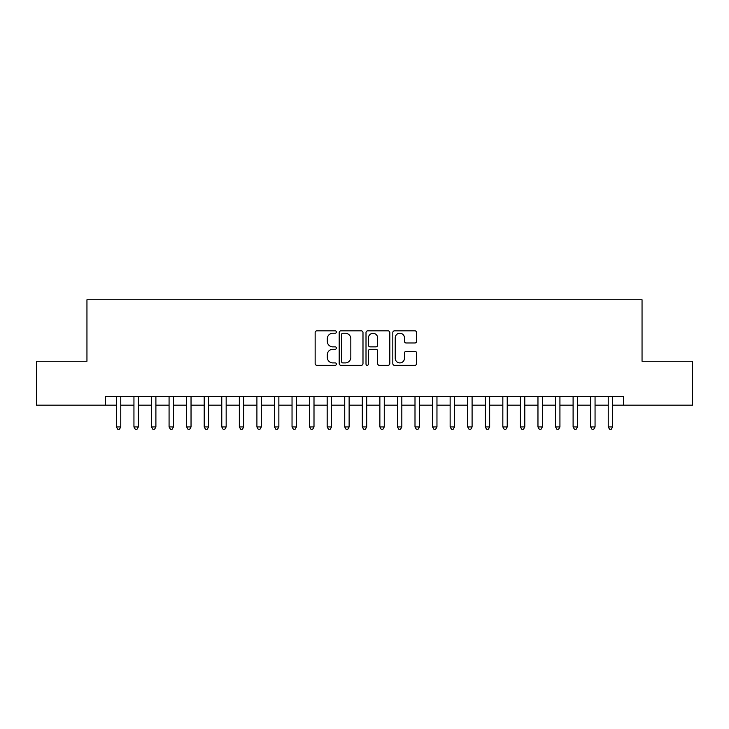 <?xml version="1.0" encoding="UTF-8"?>
<svg xmlns="http://www.w3.org/2000/svg" width="729" height="729" viewBox="0 0 729 729"><rect width="100%" height="100%" fill="white"/><g stroke="black" fill="none" stroke-linecap="round" stroke-linejoin="round"><path stroke-width="1.09" d="M336.397 332.041A1.203 1.203 0 0 0 335.185 330.829L316.869 330.829A1.722 1.722 0 0 0 315.147 332.561L315.147 363.598A1.722 1.722 0 0 0 316.869 365.32L335.185 365.32A1.203 1.203 0 0 0 336.397 364.108A1.203 1.203 0 0 0 335.185 362.905L332.816 362.905A5.513 5.513 0 0 1 327.303 357.383L327.303 354.804A5.513 5.513 0 0 1 332.816 349.282L335.185 349.282A1.203 1.203 0 0 0 336.397 348.079A1.203 1.203 0 0 0 335.185 346.867L332.816 346.867A5.513 5.513 0 0 1 327.303 341.354L327.303 338.766A5.513 5.513 0 0 1 332.816 333.244L335.185 333.244A1.203 1.203 0 0 0 336.397 332.041M414.892 342.985A1.722 1.722 0 0 0 416.614 341.263L416.614 332.561A1.722 1.722 0 0 0 414.892 330.829L394.544 330.829A1.722 1.722 0 0 0 392.822 332.561L392.822 363.598A1.722 1.722 0 0 0 394.544 365.32L414.892 365.32A1.722 1.722 0 0 0 416.614 363.598L416.614 353.073A1.722 1.722 0 0 0 414.892 351.351L406.181 351.351A1.722 1.722 0 0 0 404.458 353.073L404.458 358.294A4.611 4.611 0 0 1 399.847 362.905A4.611 4.611 0 0 1 395.236 358.294L395.236 337.855A4.611 4.611 0 0 1 399.847 333.244A4.611 4.611 0 0 1 404.458 337.855L404.458 341.263A1.722 1.722 0 0 0 406.181 342.985L414.892 342.985M105.395 405.169L36.45 405.169L36.45 361.247L86.951 361.247L86.951 299.765L642.049 299.765L642.049 361.247L692.55 361.247L692.55 405.169L623.605 405.169L623.605 396.385L105.395 396.385L105.395 405.169L116.376 405.169M362.987 332.561A1.722 1.722 0 0 0 361.265 330.829L340.917 330.829A1.722 1.722 0 0 0 339.195 332.561L339.195 363.598A1.722 1.722 0 0 0 340.917 365.32L361.265 365.32A1.722 1.722 0 0 0 362.987 363.598L362.987 332.561M367.735 330.829L388.083 330.829A1.722 1.722 0 0 1 389.805 332.561L389.805 363.598A1.722 1.722 0 0 1 388.083 365.32L379.372 365.32A1.722 1.722 0 0 1 377.649 363.598L377.649 351.004A1.722 1.722 0 0 0 375.927 349.282L370.15 349.282A1.722 1.722 0 0 0 368.418 351.004L368.418 364.108A1.203 1.203 0 0 1 367.216 365.32A1.203 1.203 0 0 1 366.013 364.108L366.013 332.561A1.722 1.722 0 0 1 367.735 330.829M120.768 405.169L133.945 405.169M138.337 405.169L151.514 405.169M155.897 405.169L169.073 405.169M173.466 405.169L186.642 405.169M191.034 405.169L204.211 405.169M208.603 405.169L221.771 405.169M226.163 405.169L239.34 405.169M243.732 405.169L256.909 405.169M261.301 405.169L274.469 405.169M278.861 405.169L292.037 405.169M296.43 405.169L309.606 405.169M313.999 405.169L327.175 405.169M331.567 405.169L344.735 405.169M349.127 405.169L362.304 405.169M366.696 405.169L379.873 405.169M384.265 405.169L397.433 405.169M401.825 405.169L415.001 405.169M419.394 405.169L432.57 405.169M436.963 405.169L450.139 405.169M454.531 405.169L467.699 405.169M472.091 405.169L485.268 405.169M489.66 405.169L502.837 405.169M507.229 405.169L520.397 405.169M524.789 405.169L537.966 405.169M542.358 405.169L555.534 405.169M559.927 405.169L573.103 405.169M577.486 405.169L590.663 405.169M595.055 405.169L608.232 405.169M612.624 405.169L623.605 405.169M342.821 333.244A1.203 1.203 0 0 0 341.609 334.456L341.609 361.693A1.203 1.203 0 0 0 342.821 362.905L345.318 362.905A5.513 5.513 0 0 0 350.831 357.383L350.831 338.766A5.513 5.513 0 0 0 345.318 333.244L342.821 333.244M377.649 337.946A4.611 4.611 0 0 0 373.038 333.335A4.611 4.611 0 0 0 368.418 337.946L368.418 345.145A1.722 1.722 0 0 0 370.15 346.867L375.927 346.867A1.722 1.722 0 0 0 377.649 345.145L377.649 337.946M120.768 396.385L120.768 426.948L116.376 426.948L116.376 396.385M120.768 426.948L119.447 429.235L117.697 429.235L116.376 426.948M138.337 396.385L138.337 426.948L133.945 426.948L133.945 396.385M138.337 426.948L137.016 429.235L135.257 429.235L133.945 426.948M155.897 396.385L155.897 426.948L151.514 426.948L151.514 396.385M155.897 426.948L154.584 429.235L152.826 429.235L151.514 426.948M173.466 396.385L173.466 426.948L169.073 426.948L169.073 396.385M173.466 426.948L172.153 429.235L170.395 429.235L169.073 426.948M191.034 396.385L191.034 426.948L186.642 426.948L186.642 396.385M191.034 426.948L189.713 429.235L187.964 429.235L186.642 426.948M208.603 396.385L208.603 426.948L204.211 426.948L204.211 396.385M208.603 426.948L207.282 429.235L205.523 429.235L204.211 426.948M226.163 396.385L226.163 426.948L221.771 426.948L221.771 396.385M226.163 426.948L224.851 429.235L223.092 429.235L221.771 426.948M243.732 396.385L243.732 426.948L239.34 426.948L239.34 396.385M243.732 426.948L242.411 429.235L240.661 429.235L239.34 426.948M261.301 396.385L261.301 426.948L256.909 426.948L256.909 396.385M261.301 426.948L259.98 429.235L258.221 429.235L256.909 426.948M278.861 396.385L278.861 426.948L274.469 426.948L274.469 396.385M278.861 426.948L277.549 429.235L275.79 429.235L274.469 426.948M296.43 396.385L296.43 426.948L292.037 426.948L292.037 396.385M296.43 426.948L295.117 429.235L293.359 429.235L292.037 426.948M313.999 396.385L313.999 426.948L309.606 426.948L309.606 396.385M313.999 426.948L312.677 429.235L310.918 429.235L309.606 426.948M331.567 396.385L331.567 426.948L327.175 426.948L327.175 396.385M331.567 426.948L330.246 429.235L328.487 429.235L327.175 426.948M349.127 396.385L349.127 426.948L344.735 426.948L344.735 396.385M349.127 426.948L347.815 429.235L346.056 429.235L344.735 426.948M366.696 396.385L366.696 426.948L362.304 426.948L362.304 396.385M366.696 426.948L365.375 429.235L363.625 429.235L362.304 426.948M384.265 396.385L384.265 426.948L379.873 426.948L379.873 396.385M384.265 426.948L382.944 429.235L381.185 429.235L379.873 426.948M401.825 396.385L401.825 426.948L397.433 426.948L397.433 396.385M401.825 426.948L400.513 429.235L398.754 429.235L397.433 426.948M419.394 396.385L419.394 426.948L415.001 426.948L415.001 396.385M419.394 426.948L418.082 429.235L416.323 429.235L415.001 426.948M436.963 396.385L436.963 426.948L432.57 426.948L432.57 396.385M436.963 426.948L435.641 429.235L433.883 429.235L432.57 426.948M454.531 396.385L454.531 426.948L450.139 426.948L450.139 396.385M454.531 426.948L453.21 429.235L451.451 429.235L450.139 426.948M472.091 396.385L472.091 426.948L467.699 426.948L467.699 396.385M472.091 426.948L470.779 429.235L469.02 429.235L467.699 426.948M489.66 396.385L489.66 426.948L485.268 426.948L485.268 396.385M489.66 426.948L488.339 429.235L486.589 429.235L485.268 426.948M507.229 396.385L507.229 426.948L502.837 426.948L502.837 396.385M507.229 426.948L505.908 429.235L504.149 429.235L502.837 426.948M524.789 396.385L524.789 426.948L520.397 426.948L520.397 396.385M524.789 426.948L523.477 429.235L521.718 429.235L520.397 426.948M542.358 396.385L542.358 426.948L537.966 426.948L537.966 396.385M542.358 426.948L541.036 429.235L539.287 429.235L537.966 426.948M559.927 396.385L559.927 426.948L555.534 426.948L555.534 396.385M559.927 426.948L558.605 429.235L556.847 429.235L555.534 426.948M577.486 396.385L577.486 426.948L573.103 426.948L573.103 396.385M577.486 426.948L576.174 429.235L574.416 429.235L573.103 426.948M595.055 396.385L595.055 426.948L590.663 426.948L590.663 396.385M595.055 426.948L593.743 429.235L591.984 429.235L590.663 426.948M612.624 396.385L612.624 426.948L608.232 426.948L608.232 396.385M612.624 426.948L611.303 429.235L609.553 429.235L608.232 426.948"/></g></svg>
